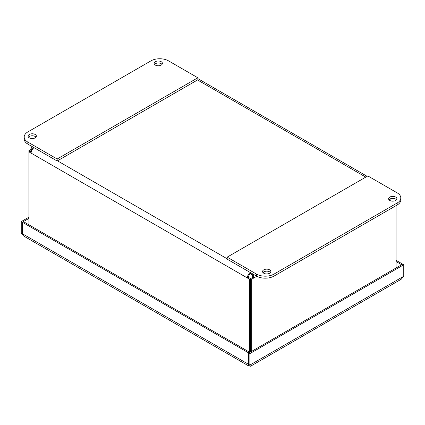 <?xml version="1.0" encoding="UTF-8"?>
<svg xmlns="http://www.w3.org/2000/svg" width="425" height="425" viewBox="0 0 425 425"><rect width="100%" height="100%" fill="white"/><g stroke="black" fill="none" stroke-linecap="round" stroke-linejoin="round"><path stroke-width="0.64" d="M24.544 236.539L22.679 233.909L22.679 222.434L23.736 221.829L249.496 352.171L248.439 352.777L248.482 365.829L24.544 236.544M22.69 233.936L21.25 233.086L22.892 234.685M22.679 233.479L22.307 233.692L22.307 222.222L21.25 221.611L21.25 233.086M250.144 365.442L248.816 364.469L248.816 352.994L249.868 353.605L403.75 264.764L403.75 276.234L401.168 279.278L250.543 366.244M249.868 353.605L249.868 365.075C250.761 366.616 250.761 366.616 249.868 365.075C250.761 366.616 250.761 366.616 249.868 365.075L403.75 276.234M248.816 352.994L402.693 264.153L403.75 264.764M249.496 352.601L249.496 352.171M22.679 222.434L248.439 352.777M249.278 364.788L248.333 365.675L249.868 365.075L248.816 364.469M28.916 218.402L22.307 222.222M28.916 217.186L21.25 221.611M402.321 264.371L402.321 263.936L396.084 260.334M402.321 263.936L401.264 264.547L396.084 261.556M401.264 264.547L401.264 264.977M248.816 364.034L248.439 364.252L22.679 233.909M250.293 272.521A4.601 2.656 120 0 0 247.35 277.961L249.533 279.22L249.533 352.58M28.916 224.82L28.916 151.847L31.099 153.106A4.601 2.656 -60 0 1 34.042 147.666M250.601 272.696L250.601 273.546A3.108 1.796 120 0 0 248.407 277.35L250.585 278.609L250.585 351.969M250.585 278.609L249.533 279.22M31.232 151.969L29.973 151.242L28.916 151.847L28.916 150.609L31.099 149.35A4.601 2.656 -120 0 1 32.05 147.247A4.601 2.656 -120 0 1 32.938 147.029M31.955 150.078L29.973 151.242M396.084 199.352L396.084 200.202M396.084 205.626L396.084 267.968M251.674 351.342L251.674 279.22L253.858 277.961A4.601 2.656 -120 0 0 252.014 273.514M250.601 273.546A3.108 1.796 60 0 1 252.801 277.35L250.623 278.609L250.623 351.953M32.05 149.903L31.099 149.35M33.177 148.405A3.108 1.796 -120 0 0 32.799 148.538A3.108 1.796 -120 0 0 32.167 149.712M29.973 151.22L28.916 150.609M248.407 277.35L247.35 277.961L31.099 153.106M250.623 278.609L251.674 279.22M252.801 277.35L253.858 277.961L256.796 276.266M396.525 199.777A4.144 2.391 0 0 0 395.691 199.086A4.144 2.391 0 0 0 388.992 199.777M389.826 200.467A4.144 2.391 180 0 1 388.615 198.773A4.144 2.391 180 0 1 392.758 196.382A4.144 2.391 180 0 1 396.902 198.773A4.144 2.391 180 0 1 394.347 200.988A4.144 2.391 180 0 1 389.826 200.467M270.475 272.547A4.144 2.391 0 0 0 269.641 271.857A4.144 2.391 0 0 0 262.947 272.547M263.782 273.238A4.144 2.391 180 0 1 262.565 271.548A4.144 2.391 180 0 1 266.714 269.152A4.144 2.391 180 0 1 270.858 271.548A4.144 2.391 180 0 1 268.297 273.758A4.144 2.391 180 0 1 263.782 273.238M397.157 192.854A12.437 7.177 180 0 1 400.796 197.928A12.437 7.177 180 0 1 397.157 203.007L274.051 274.077A12.437 7.177 180 0 1 256.466 274.077L227.157 257.157L367.843 175.929L397.157 192.854M227.157 257.157L227.157 259.16L256.466 276.08A12.437 7.177 0 0 0 274.051 276.08L397.157 205.009A12.437 7.177 0 0 0 400.796 199.931L400.796 197.928M161.208 61.705A4.144 2.391 180 0 1 162.419 63.399A4.144 2.391 180 0 1 159.864 65.609A4.144 2.391 180 0 1 155.343 65.089A4.144 2.391 180 0 1 154.132 63.399A4.144 2.391 180 0 1 156.692 61.184A4.144 2.391 180 0 1 161.208 61.705M162.042 64.398A4.144 2.391 0 0 0 158.275 63.006A4.144 2.391 0 0 0 154.514 64.398M35.158 134.475A4.144 2.391 180 0 1 36.375 136.17A4.144 2.391 180 0 1 33.814 138.38A4.144 2.391 180 0 1 29.298 137.859A4.144 2.391 180 0 1 28.087 136.17A4.144 2.391 180 0 1 30.642 133.96A4.144 2.391 180 0 1 35.158 134.475M35.992 137.169A4.144 2.391 0 0 0 32.231 135.782A4.144 2.391 0 0 0 28.464 137.169M150.949 60.86A12.437 7.177 180 0 1 168.534 60.86L197.843 77.78L197.843 79.783L57.157 161.011L27.843 144.091L27.843 142.083A12.437 7.177 180 0 1 24.204 137.009A12.437 7.177 180 0 1 27.843 131.931L150.949 60.86M197.843 77.78L57.157 159.008L27.843 142.083M24.204 137.009L24.204 139.012A12.437 7.177 0 0 0 27.843 144.091M57.157 159.008L57.157 161.011M22.892 234.547L23.221 235.216M391.489 198.502L389.087 199.888M265.439 271.272L263.043 272.659M365.787 177.119L197.524 79.969M57.476 160.825L227.157 258.788M397.157 203.007L397.157 205.009M256.466 274.077L256.466 276.08M274.051 276.08L274.051 274.077M367.136 176.338L197.843 78.598M32.683 146.88L32.05 147.247"/></g></svg>
